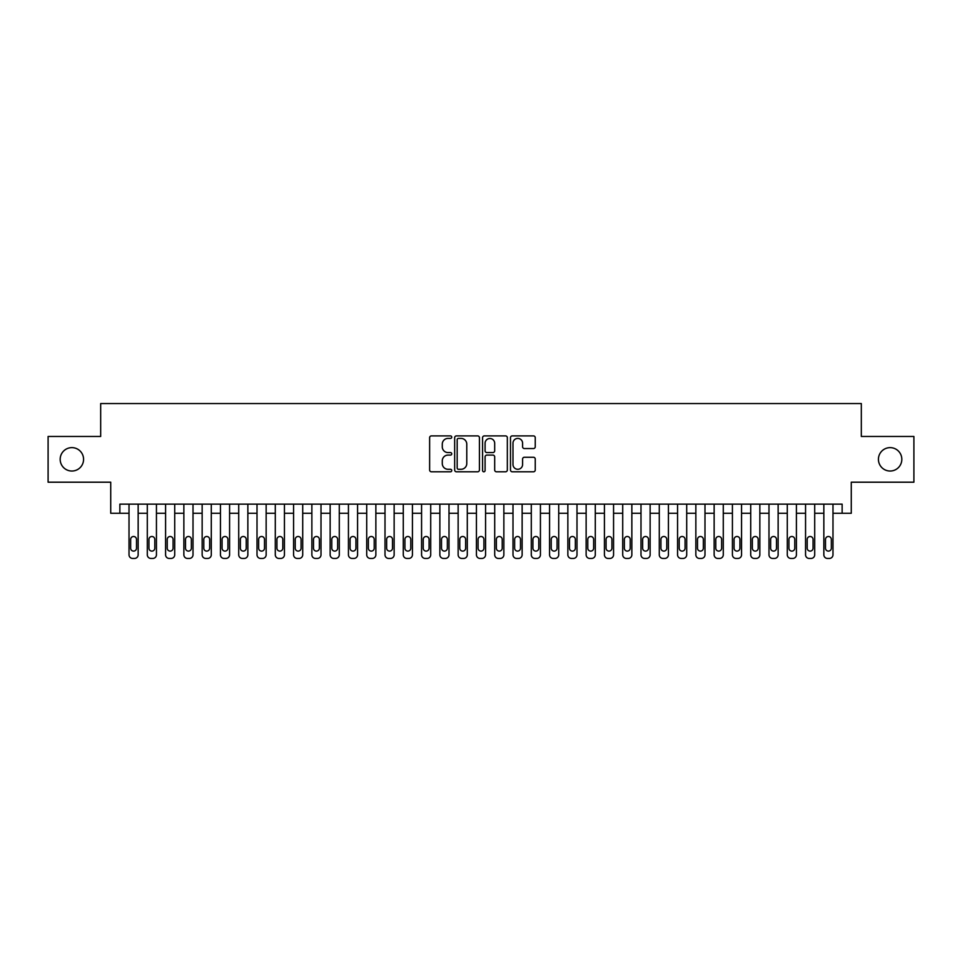 <?xml version="1.0" encoding="UTF-8"?>
<svg xmlns="http://www.w3.org/2000/svg" width="962" height="962" viewBox="0 0 962 962"><rect width="100%" height="100%" fill="white"/><g stroke="black" fill="none" stroke-linecap="round" stroke-linejoin="round"><path stroke-width="1.44" d="M451.743 437.157A1.251 1.251 0 0 0 450.493 435.894L431.421 435.894A1.792 1.792 0 0 0 429.629 437.698L429.629 469.997A1.792 1.792 0 0 0 431.421 471.789L450.493 471.789A1.251 1.251 0 0 0 451.743 470.538A1.251 1.251 0 0 0 450.493 469.288L448.015 469.288A5.748 5.748 0 0 1 442.279 463.54L442.279 460.846A5.748 5.748 0 0 1 448.015 455.098L450.493 455.098A1.251 1.251 0 0 0 451.743 453.848A1.251 1.251 0 0 0 450.493 452.585L448.015 452.585A5.748 5.748 0 0 1 442.279 446.849L442.279 444.155A5.748 5.748 0 0 1 448.015 438.407L450.493 438.407A1.251 1.251 0 0 0 451.743 437.157M878.426 459.331A11.7 11.7 0 0 0 890.127 471.031A11.7 11.7 0 0 0 901.827 459.331A11.7 11.7 0 0 0 890.127 447.631A11.7 11.7 0 0 0 878.426 459.331M60.173 459.331A11.7 11.7 0 0 0 71.873 471.031A11.7 11.7 0 0 0 83.574 459.331A11.7 11.7 0 0 0 71.873 447.631A11.7 11.7 0 0 0 60.173 459.331M533.453 448.557A1.792 1.792 0 0 0 535.245 446.753L535.245 437.698A1.792 1.792 0 0 0 533.453 435.894L512.277 435.894A1.792 1.792 0 0 0 510.485 437.698L510.485 469.997A1.792 1.792 0 0 0 512.277 471.789L533.453 471.789A1.792 1.792 0 0 0 535.245 469.997L535.245 459.054A1.792 1.792 0 0 0 533.453 457.263L524.386 457.263A1.792 1.792 0 0 0 522.594 459.054L522.594 464.478A4.798 4.798 0 0 1 517.797 469.288A4.798 4.798 0 0 1 512.986 464.478L512.986 443.217A4.798 4.798 0 0 1 517.797 438.407A4.798 4.798 0 0 1 522.594 443.217L522.594 446.753A1.792 1.792 0 0 0 524.386 448.557L533.453 448.557M842.135 513.275L851.274 513.275L851.274 482.19L913.9 482.19L913.9 436.471L861.327 436.471L861.327 403.559L100.673 403.559L100.673 436.471L48.1 436.471L48.1 482.19L110.726 482.19L110.726 513.275L129.016 513.275L129.016 554.785A3.656 3.656 0 0 0 132.672 558.441L134.5 558.441A3.656 3.656 0 0 0 138.155 554.785L138.155 513.275L147.294 513.275L147.294 554.785A3.656 3.656 0 0 0 150.95 558.441L152.778 558.441A3.656 3.656 0 0 0 156.445 554.785L156.445 513.275L165.584 513.275L165.584 554.785A3.656 3.656 0 0 0 169.24 558.441L171.068 558.441A3.656 3.656 0 0 0 174.723 554.785L174.723 513.275L183.862 513.275L183.862 554.785A3.656 3.656 0 0 0 187.53 558.441L189.358 558.441A3.656 3.656 0 0 0 193.013 554.785L193.013 513.275L202.152 513.275L202.152 554.785A3.656 3.656 0 0 0 205.808 558.441L207.636 558.441A3.656 3.656 0 0 0 211.291 554.785L211.291 513.275L220.442 513.275L220.442 554.785A3.656 3.656 0 0 0 224.098 558.441L225.926 558.441A3.656 3.656 0 0 0 229.581 554.785L229.581 513.275L238.72 513.275L238.72 554.785A3.656 3.656 0 0 0 242.376 558.441L244.204 558.441A3.656 3.656 0 0 0 247.859 554.785L247.859 513.275L257.01 513.275L257.01 554.785A3.656 3.656 0 0 0 260.666 558.441L262.494 558.441A3.656 3.656 0 0 0 266.149 554.785L266.149 513.275L275.288 513.275L275.288 554.785A3.656 3.656 0 0 0 278.944 558.441L280.784 558.441A3.656 3.656 0 0 0 284.439 554.785L284.439 513.275L293.578 513.275L293.578 554.785A3.656 3.656 0 0 0 297.234 558.441L299.062 558.441A3.656 3.656 0 0 0 302.717 554.785L302.717 513.275L311.868 513.275L311.868 554.785A3.656 3.656 0 0 0 315.524 558.441L317.352 558.441A3.656 3.656 0 0 0 321.007 554.785L321.007 513.275L330.146 513.275L330.146 554.785A3.656 3.656 0 0 0 333.802 558.441L335.63 558.441A3.656 3.656 0 0 0 339.285 554.785L339.285 513.275L348.436 513.275L348.436 554.785A3.656 3.656 0 0 0 352.092 558.441L353.92 558.441A3.656 3.656 0 0 0 357.575 554.785L357.575 513.275L366.714 513.275L366.714 554.785A3.656 3.656 0 0 0 370.37 558.441L372.198 558.441A3.656 3.656 0 0 0 375.865 554.785L375.865 513.275L385.004 513.275L385.004 554.785A3.656 3.656 0 0 0 388.66 558.441L390.488 558.441A3.656 3.656 0 0 0 394.143 554.785L394.143 513.275L403.282 513.275L403.282 554.785A3.656 3.656 0 0 0 406.95 558.441L408.778 558.441A3.656 3.656 0 0 0 412.433 554.785L412.433 513.275L421.572 513.275L421.572 554.785A3.656 3.656 0 0 0 425.228 558.441L427.056 558.441A3.656 3.656 0 0 0 430.711 554.785L430.711 513.275L439.862 513.275L439.862 554.785A3.656 3.656 0 0 0 443.518 558.441L445.346 558.441A3.656 3.656 0 0 0 449.001 554.785L449.001 513.275L458.14 513.275L458.14 554.785A3.656 3.656 0 0 0 461.796 558.441L463.624 558.441A3.656 3.656 0 0 0 467.291 554.785L467.291 513.275L476.43 513.275L476.43 554.785A3.656 3.656 0 0 0 480.086 558.441L481.914 558.441A3.656 3.656 0 0 0 485.569 554.785L485.569 513.275L494.708 513.275L494.708 554.785A3.656 3.656 0 0 0 498.376 558.441L500.204 558.441A3.656 3.656 0 0 0 503.86 554.785L503.86 513.275L512.999 513.275L512.999 554.785A3.656 3.656 0 0 0 516.654 558.441L518.482 558.441A3.656 3.656 0 0 0 522.138 554.785L522.138 513.275L531.289 513.275L531.289 554.785A3.656 3.656 0 0 0 534.944 558.441L536.772 558.441A3.656 3.656 0 0 0 540.428 554.785L540.428 513.275L549.567 513.275L549.567 554.785A3.656 3.656 0 0 0 553.222 558.441L555.05 558.441A3.656 3.656 0 0 0 558.718 554.785L558.718 513.275L567.857 513.275L567.857 554.785A3.656 3.656 0 0 0 571.512 558.441L573.34 558.441A3.656 3.656 0 0 0 576.996 554.785L576.996 513.275L586.135 513.275L586.135 554.785A3.656 3.656 0 0 0 589.802 558.441L591.63 558.441A3.656 3.656 0 0 0 595.286 554.785L595.286 513.275L604.425 513.275L604.425 554.785A3.656 3.656 0 0 0 608.08 558.441L609.908 558.441A3.656 3.656 0 0 0 613.564 554.785L613.564 513.275L622.715 513.275L622.715 554.785A3.656 3.656 0 0 0 626.37 558.441L628.198 558.441A3.656 3.656 0 0 0 631.854 554.785L631.854 513.275L640.993 513.275L640.993 554.785A3.656 3.656 0 0 0 644.648 558.441L646.476 558.441A3.656 3.656 0 0 0 650.132 554.785L650.132 513.275L659.283 513.275L659.283 554.785A3.656 3.656 0 0 0 662.938 558.441L664.766 558.441A3.656 3.656 0 0 0 668.422 554.785L668.422 513.275L677.561 513.275L677.561 554.785A3.656 3.656 0 0 0 681.216 558.441L683.056 558.441A3.656 3.656 0 0 0 686.712 554.785L686.712 513.275L695.851 513.275L695.851 554.785A3.656 3.656 0 0 0 699.506 558.441L701.334 558.441A3.656 3.656 0 0 0 704.99 554.785L704.99 513.275L714.141 513.275L714.141 554.785A3.656 3.656 0 0 0 717.796 558.441L719.624 558.441A3.656 3.656 0 0 0 723.28 554.785L723.28 513.275L732.419 513.275L732.419 554.785A3.656 3.656 0 0 0 736.074 558.441L737.902 558.441A3.656 3.656 0 0 0 741.558 554.785L741.558 513.275L750.709 513.275L750.709 554.785A3.656 3.656 0 0 0 754.364 558.441L756.192 558.441A3.656 3.656 0 0 0 759.848 554.785L759.848 513.275L768.987 513.275L768.987 554.785A3.656 3.656 0 0 0 772.642 558.441L774.47 558.441A3.656 3.656 0 0 0 778.138 554.785L778.138 513.275L787.277 513.275L787.277 554.785A3.656 3.656 0 0 0 790.932 558.441L792.76 558.441A3.656 3.656 0 0 0 796.416 554.785L796.416 513.275L805.555 513.275L805.555 554.785A3.656 3.656 0 0 0 809.222 558.441L811.05 558.441A3.656 3.656 0 0 0 814.706 554.785L814.706 513.275L823.845 513.275L823.845 554.785A3.656 3.656 0 0 0 827.5 558.441L829.328 558.441A3.656 3.656 0 0 0 832.984 554.785L832.984 513.275L842.135 513.275L842.135 504.136L119.865 504.136L119.865 513.275M479.425 437.698A1.792 1.792 0 0 0 477.633 435.894L456.457 435.894A1.792 1.792 0 0 0 454.665 437.698L454.665 469.997A1.792 1.792 0 0 0 456.457 471.789L477.633 471.789A1.792 1.792 0 0 0 479.425 469.997L479.425 437.698M484.367 435.894L505.543 435.894A1.792 1.792 0 0 1 507.335 437.698L507.335 469.997A1.792 1.792 0 0 1 505.543 471.789L496.476 471.789A1.792 1.792 0 0 1 494.684 469.997L494.684 456.902A1.792 1.792 0 0 0 492.893 455.098L486.88 455.098A1.792 1.792 0 0 0 485.088 456.902L485.088 470.538A1.251 1.251 0 0 1 483.826 471.789A1.251 1.251 0 0 1 482.575 470.538L482.575 437.698A1.792 1.792 0 0 1 484.367 435.894M458.429 438.407A1.251 1.251 0 0 0 457.178 439.67L457.178 468.025A1.251 1.251 0 0 0 458.429 469.288L461.038 469.288A5.748 5.748 0 0 0 466.774 463.54L466.774 444.155A5.748 5.748 0 0 0 461.038 438.407L458.429 438.407M494.684 443.302A4.798 4.798 0 0 0 489.886 438.504A4.798 4.798 0 0 0 485.088 443.302L485.088 450.793A1.792 1.792 0 0 0 486.88 452.585L492.893 452.585A1.792 1.792 0 0 0 494.684 450.793L494.684 443.302M138.155 504.136L138.155 554.785M129.016 504.136L129.016 554.785M136.508 548.196A2.922 2.922 0 0 1 133.586 551.118A2.922 2.922 0 0 1 130.652 548.196L130.652 539.417A2.922 2.922 0 0 1 133.586 536.495A2.922 2.922 0 0 1 136.508 539.417L136.508 548.196M132.672 558.441L134.5 558.441M156.445 504.136L156.445 554.785M147.294 504.136L147.294 554.785M154.798 548.196A2.922 2.922 0 0 1 151.864 551.118A2.922 2.922 0 0 1 148.942 548.196L148.942 539.417A2.922 2.922 0 0 1 151.864 536.495A2.922 2.922 0 0 1 154.798 539.417L154.798 548.196M150.95 558.441L152.778 558.441M174.723 504.136L174.723 554.785M165.584 504.136L165.584 554.785M173.076 548.196A2.922 2.922 0 0 1 170.154 551.118A2.922 2.922 0 0 1 167.232 548.196L167.232 539.417A2.922 2.922 0 0 1 170.154 536.495A2.922 2.922 0 0 1 173.076 539.417L173.076 548.196M169.24 558.441L171.068 558.441M193.013 504.136L193.013 554.785M183.862 504.136L183.862 554.785M191.366 548.196A2.922 2.922 0 0 1 188.444 551.118A2.922 2.922 0 0 1 185.51 548.196L185.51 539.417A2.922 2.922 0 0 1 188.444 536.495A2.922 2.922 0 0 1 191.366 539.417L191.366 548.196M187.53 558.441L189.358 558.441M211.291 504.136L211.291 554.785M202.152 504.136L202.152 554.785M209.644 548.196A2.922 2.922 0 0 1 206.722 551.118A2.922 2.922 0 0 1 203.8 548.196L203.8 539.417A2.922 2.922 0 0 1 206.722 536.495A2.922 2.922 0 0 1 209.644 539.417L209.644 548.196M205.808 558.441L207.636 558.441M229.581 504.136L229.581 554.785M220.442 504.136L220.442 554.785M227.934 548.196A2.922 2.922 0 0 1 225.012 551.118A2.922 2.922 0 0 1 222.078 548.196L222.078 539.417A2.922 2.922 0 0 1 225.012 536.495A2.922 2.922 0 0 1 227.934 539.417L227.934 548.196M224.098 558.441L225.926 558.441M247.859 504.136L247.859 554.785M238.72 504.136L238.72 554.785M246.224 548.196A2.922 2.922 0 0 1 243.29 551.118A2.922 2.922 0 0 1 240.368 548.196L240.368 539.417A2.922 2.922 0 0 1 243.29 536.495A2.922 2.922 0 0 1 246.224 539.417L246.224 548.196M242.376 558.441L244.204 558.441M266.149 504.136L266.149 554.785M257.01 504.136L257.01 554.785M264.502 548.196A2.922 2.922 0 0 1 261.58 551.118A2.922 2.922 0 0 1 258.658 548.196L258.658 539.417A2.922 2.922 0 0 1 261.58 536.495A2.922 2.922 0 0 1 264.502 539.417L264.502 548.196M260.666 558.441L262.494 558.441M284.439 504.136L284.439 554.785M275.288 504.136L275.288 554.785M282.792 548.196A2.922 2.922 0 0 1 279.858 551.118A2.922 2.922 0 0 1 276.936 548.196L276.936 539.417A2.922 2.922 0 0 1 279.858 536.495A2.922 2.922 0 0 1 282.792 539.417L282.792 548.196M278.944 558.441L280.784 558.441M302.717 504.136L302.717 554.785M293.578 504.136L293.578 554.785M301.07 548.196A2.922 2.922 0 0 1 298.148 551.118A2.922 2.922 0 0 1 295.226 548.196L295.226 539.417A2.922 2.922 0 0 1 298.148 536.495A2.922 2.922 0 0 1 301.07 539.417L301.07 548.196M297.234 558.441L299.062 558.441M321.007 504.136L321.007 554.785M311.868 504.136L311.868 554.785M319.36 548.196A2.922 2.922 0 0 1 316.438 551.118A2.922 2.922 0 0 1 313.504 548.196L313.504 539.417A2.922 2.922 0 0 1 316.438 536.495A2.922 2.922 0 0 1 319.36 539.417L319.36 548.196M315.524 558.441L317.352 558.441M339.285 504.136L339.285 554.785M330.146 504.136L330.146 554.785M337.65 548.196A2.922 2.922 0 0 1 334.716 551.118A2.922 2.922 0 0 1 331.794 548.196L331.794 539.417A2.922 2.922 0 0 1 334.716 536.495A2.922 2.922 0 0 1 337.65 539.417L337.65 548.196M333.802 558.441L335.63 558.441M357.575 504.136L357.575 554.785M348.436 504.136L348.436 554.785M355.928 548.196A2.922 2.922 0 0 1 353.006 551.118A2.922 2.922 0 0 1 350.084 548.196L350.084 539.417A2.922 2.922 0 0 1 353.006 536.495A2.922 2.922 0 0 1 355.928 539.417L355.928 548.196M352.092 558.441L353.92 558.441M375.865 504.136L375.865 554.785M366.714 504.136L366.714 554.785M374.218 548.196A2.922 2.922 0 0 1 371.284 551.118A2.922 2.922 0 0 1 368.362 548.196L368.362 539.417A2.922 2.922 0 0 1 371.284 536.495A2.922 2.922 0 0 1 374.218 539.417L374.218 548.196M370.37 558.441L372.198 558.441M394.143 504.136L394.143 554.785M385.004 504.136L385.004 554.785M392.496 548.196A2.922 2.922 0 0 1 389.574 551.118A2.922 2.922 0 0 1 386.652 548.196L386.652 539.417A2.922 2.922 0 0 1 389.574 536.495A2.922 2.922 0 0 1 392.496 539.417L392.496 548.196M388.66 558.441L390.488 558.441M412.433 504.136L412.433 554.785M403.282 504.136L403.282 554.785M410.786 548.196A2.922 2.922 0 0 1 407.864 551.118A2.922 2.922 0 0 1 404.93 548.196L404.93 539.417A2.922 2.922 0 0 1 407.864 536.495A2.922 2.922 0 0 1 410.786 539.417L410.786 548.196M406.95 558.441L408.778 558.441M430.711 504.136L430.711 554.785M421.572 504.136L421.572 554.785M429.076 548.196A2.922 2.922 0 0 1 426.142 551.118A2.922 2.922 0 0 1 423.22 548.196L423.22 539.417A2.922 2.922 0 0 1 426.142 536.495A2.922 2.922 0 0 1 429.076 539.417L429.076 548.196M425.228 558.441L427.056 558.441M449.001 504.136L449.001 554.785M439.862 504.136L439.862 554.785M447.354 548.196A2.922 2.922 0 0 1 444.432 551.118A2.922 2.922 0 0 1 441.51 548.196L441.51 539.417A2.922 2.922 0 0 1 444.432 536.495A2.922 2.922 0 0 1 447.354 539.417L447.354 548.196M443.518 558.441L445.346 558.441M467.291 504.136L467.291 554.785M458.14 504.136L458.14 554.785M465.644 548.196A2.922 2.922 0 0 1 462.71 551.118A2.922 2.922 0 0 1 459.788 548.196L459.788 539.417A2.922 2.922 0 0 1 462.71 536.495A2.922 2.922 0 0 1 465.644 539.417L465.644 548.196M461.796 558.441L463.624 558.441M485.569 504.136L485.569 554.785M476.43 504.136L476.43 554.785M483.922 548.196A2.922 2.922 0 0 1 481 551.118A2.922 2.922 0 0 1 478.078 548.196L478.078 539.417A2.922 2.922 0 0 1 481 536.495A2.922 2.922 0 0 1 483.922 539.417L483.922 548.196M480.086 558.441L481.914 558.441M503.86 504.136L503.86 554.785M494.708 504.136L494.708 554.785M502.212 548.196A2.922 2.922 0 0 1 499.29 551.118A2.922 2.922 0 0 1 496.356 548.196L496.356 539.417A2.922 2.922 0 0 1 499.29 536.495A2.922 2.922 0 0 1 502.212 539.417L502.212 548.196M498.376 558.441L500.204 558.441M522.138 504.136L522.138 554.785M512.999 504.136L512.999 554.785M520.49 548.196A2.922 2.922 0 0 1 517.568 551.118A2.922 2.922 0 0 1 514.646 548.196L514.646 539.417A2.922 2.922 0 0 1 517.568 536.495A2.922 2.922 0 0 1 520.49 539.417L520.49 548.196M516.654 558.441L518.482 558.441M540.428 504.136L540.428 554.785M531.289 504.136L531.289 554.785M538.78 548.196A2.922 2.922 0 0 1 535.858 551.118A2.922 2.922 0 0 1 532.924 548.196L532.924 539.417A2.922 2.922 0 0 1 535.858 536.495A2.922 2.922 0 0 1 538.78 539.417L538.78 548.196M534.944 558.441L536.772 558.441M558.718 504.136L558.718 554.785M549.567 504.136L549.567 554.785M557.07 548.196A2.922 2.922 0 0 1 554.136 551.118A2.922 2.922 0 0 1 551.214 548.196L551.214 539.417A2.922 2.922 0 0 1 554.136 536.495A2.922 2.922 0 0 1 557.07 539.417L557.07 548.196M553.222 558.441L555.05 558.441M576.996 504.136L576.996 554.785M567.857 504.136L567.857 554.785M575.348 548.196A2.922 2.922 0 0 1 572.426 551.118A2.922 2.922 0 0 1 569.504 548.196L569.504 539.417A2.922 2.922 0 0 1 572.426 536.495A2.922 2.922 0 0 1 575.348 539.417L575.348 548.196M571.512 558.441L573.34 558.441M595.286 504.136L595.286 554.785M586.135 504.136L586.135 554.785M593.638 548.196A2.922 2.922 0 0 1 590.716 551.118A2.922 2.922 0 0 1 587.782 548.196L587.782 539.417A2.922 2.922 0 0 1 590.716 536.495A2.922 2.922 0 0 1 593.638 539.417L593.638 548.196M589.802 558.441L591.63 558.441M613.564 504.136L613.564 554.785M604.425 504.136L604.425 554.785M611.916 548.196A2.922 2.922 0 0 1 608.994 551.118A2.922 2.922 0 0 1 606.072 548.196L606.072 539.417A2.922 2.922 0 0 1 608.994 536.495A2.922 2.922 0 0 1 611.916 539.417L611.916 548.196M608.08 558.441L609.908 558.441M631.854 504.136L631.854 554.785M622.715 504.136L622.715 554.785M630.206 548.196A2.922 2.922 0 0 1 627.284 551.118A2.922 2.922 0 0 1 624.35 548.196L624.35 539.417A2.922 2.922 0 0 1 627.284 536.495A2.922 2.922 0 0 1 630.206 539.417L630.206 548.196M626.37 558.441L628.198 558.441M650.132 504.136L650.132 554.785M640.993 504.136L640.993 554.785M648.496 548.196A2.922 2.922 0 0 1 645.562 551.118A2.922 2.922 0 0 1 642.64 548.196L642.64 539.417A2.922 2.922 0 0 1 645.562 536.495A2.922 2.922 0 0 1 648.496 539.417L648.496 548.196M644.648 558.441L646.476 558.441M668.422 504.136L668.422 554.785M659.283 504.136L659.283 554.785M666.774 548.196A2.922 2.922 0 0 1 663.852 551.118A2.922 2.922 0 0 1 660.93 548.196L660.93 539.417A2.922 2.922 0 0 1 663.852 536.495A2.922 2.922 0 0 1 666.774 539.417L666.774 548.196M662.938 558.441L664.766 558.441M686.712 504.136L686.712 554.785M677.561 504.136L677.561 554.785M685.064 548.196A2.922 2.922 0 0 1 682.142 551.118A2.922 2.922 0 0 1 679.208 548.196L679.208 539.417A2.922 2.922 0 0 1 682.142 536.495A2.922 2.922 0 0 1 685.064 539.417L685.064 548.196M681.216 558.441L683.056 558.441M704.99 504.136L704.99 554.785M695.851 504.136L695.851 554.785M703.342 548.196A2.922 2.922 0 0 1 700.42 551.118A2.922 2.922 0 0 1 697.498 548.196L697.498 539.417A2.922 2.922 0 0 1 700.42 536.495A2.922 2.922 0 0 1 703.342 539.417L703.342 548.196M699.506 558.441L701.334 558.441M723.28 504.136L723.28 554.785M714.141 504.136L714.141 554.785M721.632 548.196A2.922 2.922 0 0 1 718.71 551.118A2.922 2.922 0 0 1 715.776 548.196L715.776 539.417A2.922 2.922 0 0 1 718.71 536.495A2.922 2.922 0 0 1 721.632 539.417L721.632 548.196M717.796 558.441L719.624 558.441M741.558 504.136L741.558 554.785M732.419 504.136L732.419 554.785M739.922 548.196A2.922 2.922 0 0 1 736.988 551.118A2.922 2.922 0 0 1 734.066 548.196L734.066 539.417A2.922 2.922 0 0 1 736.988 536.495A2.922 2.922 0 0 1 739.922 539.417L739.922 548.196M736.074 558.441L737.902 558.441M759.848 504.136L759.848 554.785M750.709 504.136L750.709 554.785M758.2 548.196A2.922 2.922 0 0 1 755.278 551.118A2.922 2.922 0 0 1 752.356 548.196L752.356 539.417A2.922 2.922 0 0 1 755.278 536.495A2.922 2.922 0 0 1 758.2 539.417L758.2 548.196M754.364 558.441L756.192 558.441M778.138 504.136L778.138 554.785M768.987 504.136L768.987 554.785M776.49 548.196A2.922 2.922 0 0 1 773.556 551.118A2.922 2.922 0 0 1 770.634 548.196L770.634 539.417A2.922 2.922 0 0 1 773.556 536.495A2.922 2.922 0 0 1 776.49 539.417L776.49 548.196M772.642 558.441L774.47 558.441M796.416 504.136L796.416 554.785M787.277 504.136L787.277 554.785M794.768 548.196A2.922 2.922 0 0 1 791.846 551.118A2.922 2.922 0 0 1 788.924 548.196L788.924 539.417A2.922 2.922 0 0 1 791.846 536.495A2.922 2.922 0 0 1 794.768 539.417L794.768 548.196M790.932 558.441L792.76 558.441M814.706 504.136L814.706 554.785M805.555 504.136L805.555 554.785M813.058 548.196A2.922 2.922 0 0 1 810.136 551.118A2.922 2.922 0 0 1 807.202 548.196L807.202 539.417A2.922 2.922 0 0 1 810.136 536.495A2.922 2.922 0 0 1 813.058 539.417L813.058 548.196M809.222 558.441L811.05 558.441M832.984 504.136L832.984 554.785M823.845 504.136L823.845 554.785M831.348 548.196A2.922 2.922 0 0 1 828.414 551.118A2.922 2.922 0 0 1 825.492 548.196L825.492 539.417A2.922 2.922 0 0 1 828.414 536.495A2.922 2.922 0 0 1 831.348 539.417L831.348 548.196M827.5 558.441L829.328 558.441"/></g></svg>

